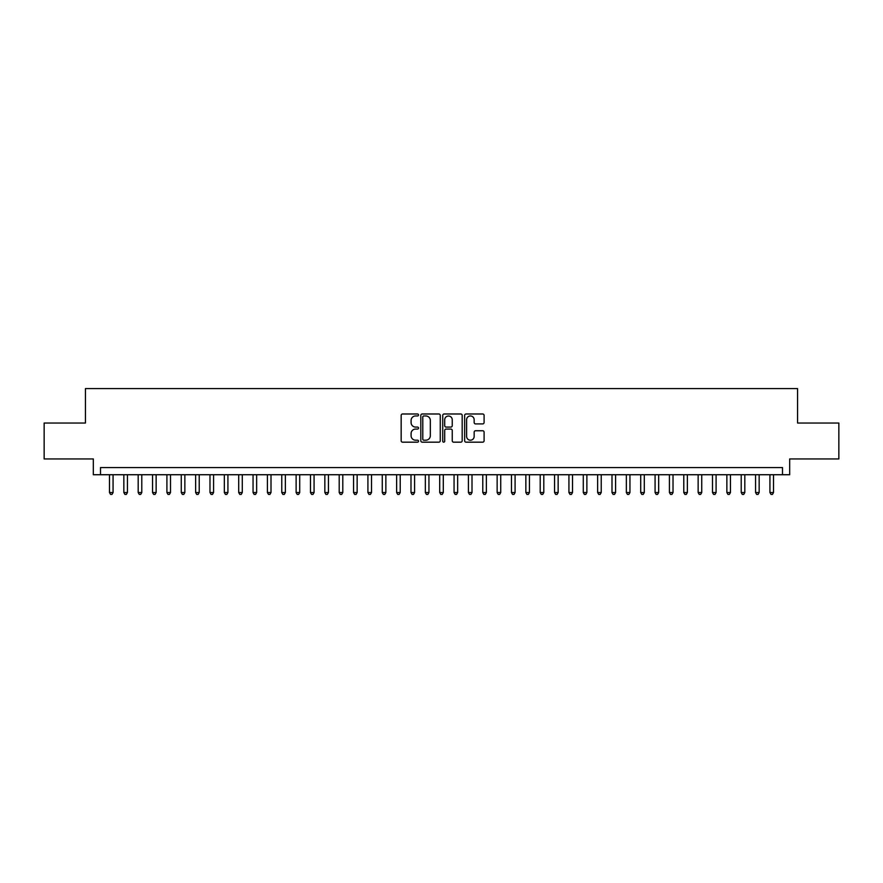 <?xml version="1.0" encoding="UTF-8"?>
<svg xmlns="http://www.w3.org/2000/svg" width="883" height="883" viewBox="0 0 883 883"><rect width="100%" height="100%" fill="white"/><g stroke="black" fill="none" stroke-linecap="round" stroke-linejoin="round"><path stroke-width="1.32" d="M418.531 414.966A0.982 0.982 0 0 0 417.538 413.984L402.571 413.984A1.413 1.413 0 0 0 401.158 415.396L401.158 440.76A1.413 1.413 0 0 0 402.571 442.173L417.538 442.173A0.982 0.982 0 0 0 418.531 441.18A0.982 0.982 0 0 0 417.538 440.198L415.606 440.198A4.514 4.514 0 0 1 411.092 435.683L411.092 433.575A4.514 4.514 0 0 1 415.606 429.061L417.538 429.061A0.982 0.982 0 0 0 418.531 428.078A0.982 0.982 0 0 0 417.538 427.085L415.606 427.085A4.514 4.514 0 0 1 411.092 422.582L411.092 420.463A4.514 4.514 0 0 1 415.606 415.959L417.538 415.959A0.982 0.982 0 0 0 418.531 414.966M482.692 423.917A1.413 1.413 0 0 0 484.094 422.504L484.094 415.396A1.413 1.413 0 0 0 482.692 413.984L466.058 413.984A1.413 1.413 0 0 0 464.646 415.396L464.646 440.76A1.413 1.413 0 0 0 466.058 442.173L482.692 442.173A1.413 1.413 0 0 0 484.094 440.76L484.094 432.162A1.413 1.413 0 0 0 482.692 430.749L475.573 430.749A1.413 1.413 0 0 0 474.16 432.162L474.16 436.423A3.775 3.775 0 0 1 470.396 440.198A3.775 3.775 0 0 1 466.621 436.423L466.621 419.723A3.775 3.775 0 0 1 470.396 415.959A3.775 3.775 0 0 1 474.16 419.723L474.16 422.504A1.413 1.413 0 0 0 475.573 423.917L482.692 423.917M782.493 474.734L789.678 474.734L789.678 458.939L838.85 458.939L838.85 423.045L797.57 423.045L797.57 388.597L85.43 388.597L85.43 423.045L44.15 423.045L44.15 458.939L93.322 458.939L93.322 474.734L782.493 474.734L782.493 467.56L100.507 467.56L100.507 474.734M440.264 415.396A1.413 1.413 0 0 0 438.862 413.984L422.229 413.984A1.413 1.413 0 0 0 420.816 415.396L420.816 440.76A1.413 1.413 0 0 0 422.229 442.173L438.862 442.173A1.413 1.413 0 0 0 440.264 440.76L440.264 415.396M444.138 413.984L460.771 413.984A1.413 1.413 0 0 1 462.184 415.396L462.184 440.76A1.413 1.413 0 0 1 460.771 442.173L453.652 442.173A1.413 1.413 0 0 1 452.251 440.76L452.251 430.474A1.413 1.413 0 0 0 450.838 429.061L446.114 429.061A1.413 1.413 0 0 0 444.701 430.474L444.701 441.18A0.982 0.982 0 0 1 443.719 442.173A0.982 0.982 0 0 1 442.736 441.18L442.736 415.396A1.413 1.413 0 0 1 444.138 413.984M423.774 415.959A0.982 0.982 0 0 0 422.791 416.942L422.791 439.204A0.982 0.982 0 0 0 423.774 440.198L425.827 440.198A4.514 4.514 0 0 0 430.33 435.683L430.33 420.463A4.514 4.514 0 0 0 425.827 415.959L423.774 415.959M452.251 419.8A3.775 3.775 0 0 0 448.476 416.025A3.775 3.775 0 0 0 444.701 419.8L444.701 425.683A1.413 1.413 0 0 0 446.114 427.085L450.838 427.085A1.413 1.413 0 0 0 452.251 425.683L452.251 419.8M109.481 474.734L109.481 492.537L113.068 492.537L113.068 474.734M113.068 492.537L111.986 494.403L110.552 494.403L109.481 492.537M123.841 474.734L123.841 492.537L127.428 492.537L127.428 474.734M127.428 492.537L126.346 494.403L124.911 494.403L123.841 492.537M138.19 474.734L138.19 492.537L141.788 492.537L141.788 474.734M141.788 492.537L140.706 494.403L139.271 494.403L138.19 492.537M152.549 474.734L152.549 492.537L156.136 492.537L156.136 474.734M156.136 492.537L155.066 494.403L153.631 494.403L152.549 492.537M166.909 474.734L166.909 492.537L170.496 492.537L170.496 474.734M170.496 492.537L169.426 494.403L167.991 494.403L166.909 492.537M181.269 474.734L181.269 492.537L184.856 492.537L184.856 474.734M184.856 492.537L183.774 494.403L182.339 494.403L181.269 492.537M195.629 474.734L195.629 492.537L199.216 492.537L199.216 474.734M199.216 492.537L198.134 494.403L196.699 494.403L195.629 492.537M209.977 474.734L209.977 492.537L213.576 492.537L213.576 474.734M213.576 492.537L212.494 494.403L211.059 494.403L209.977 492.537M224.337 474.734L224.337 492.537L227.924 492.537L227.924 474.734M227.924 492.537L226.854 494.403L225.419 494.403L224.337 492.537M238.697 474.734L238.697 492.537L242.284 492.537L242.284 474.734M242.284 492.537L241.214 494.403L239.779 494.403L238.697 492.537M253.057 474.734L253.057 492.537L256.644 492.537L256.644 474.734M256.644 492.537L255.562 494.403L254.127 494.403L253.057 492.537M267.417 474.734L267.417 492.537L271.004 492.537L271.004 474.734M271.004 492.537L269.922 494.403L268.487 494.403L267.417 492.537M281.765 474.734L281.765 492.537L285.364 492.537L285.364 474.734M285.364 492.537L284.282 494.403L282.847 494.403L281.765 492.537M296.125 474.734L296.125 492.537L299.712 492.537L299.712 474.734M299.712 492.537L298.642 494.403L297.207 494.403L296.125 492.537M310.485 474.734L310.485 492.537L314.072 492.537L314.072 474.734M314.072 492.537L313.001 494.403L311.567 494.403L310.485 492.537M324.845 474.734L324.845 492.537L328.432 492.537L328.432 474.734M328.432 492.537L327.361 494.403L325.915 494.403L324.845 492.537M339.204 474.734L339.204 492.537L342.792 492.537L342.792 474.734M342.792 492.537L341.71 494.403L340.275 494.403L339.204 492.537M353.564 474.734L353.564 492.537L357.151 492.537L357.151 474.734M357.151 492.537L356.07 494.403L354.635 494.403L353.564 492.537M367.913 474.734L367.913 492.537L371.511 492.537L371.511 474.734M371.511 492.537L370.43 494.403L368.995 494.403L367.913 492.537M382.273 474.734L382.273 492.537L385.86 492.537L385.86 474.734M385.86 492.537L384.789 494.403L383.354 494.403L382.273 492.537M396.633 474.734L396.633 492.537L400.22 492.537L400.22 474.734M400.22 492.537L399.149 494.403L397.714 494.403L396.633 492.537M410.992 474.734L410.992 492.537L414.58 492.537L414.58 474.734M414.58 492.537L413.498 494.403L412.063 494.403L410.992 492.537M425.352 474.734L425.352 492.537L428.939 492.537L428.939 474.734M428.939 492.537L427.858 494.403L426.423 494.403L425.352 492.537M439.701 474.734L439.701 492.537L443.299 492.537L443.299 474.734M443.299 492.537L442.217 494.403L440.783 494.403L439.701 492.537M454.061 474.734L454.061 492.537L457.648 492.537L457.648 474.734M457.648 492.537L456.577 494.403L455.142 494.403L454.061 492.537M468.42 474.734L468.42 492.537L472.008 492.537L472.008 474.734M472.008 492.537L470.937 494.403L469.502 494.403L468.42 492.537M482.78 474.734L482.78 492.537L486.367 492.537L486.367 474.734M486.367 492.537L485.286 494.403L483.851 494.403L482.78 492.537M497.14 474.734L497.14 492.537L500.727 492.537L500.727 474.734M500.727 492.537L499.646 494.403L498.211 494.403L497.14 492.537M511.489 474.734L511.489 492.537L515.087 492.537L515.087 474.734M515.087 492.537L514.005 494.403L512.57 494.403L511.489 492.537M525.849 474.734L525.849 492.537L529.436 492.537L529.436 474.734M529.436 492.537L528.365 494.403L526.93 494.403L525.849 492.537M540.208 474.734L540.208 492.537L543.796 492.537L543.796 474.734M543.796 492.537L542.725 494.403L541.29 494.403L540.208 492.537M554.568 474.734L554.568 492.537L558.155 492.537L558.155 474.734M558.155 492.537L557.085 494.403L555.639 494.403L554.568 492.537M568.928 474.734L568.928 492.537L572.515 492.537L572.515 474.734M572.515 492.537L571.433 494.403L569.999 494.403L568.928 492.537M583.288 474.734L583.288 492.537L586.875 492.537L586.875 474.734M586.875 492.537L585.793 494.403L584.358 494.403L583.288 492.537M597.636 474.734L597.636 492.537L601.235 492.537L601.235 474.734M601.235 492.537L600.153 494.403L598.718 494.403L597.636 492.537M611.996 474.734L611.996 492.537L615.583 492.537L615.583 474.734M615.583 492.537L614.513 494.403L613.078 494.403L611.996 492.537M626.356 474.734L626.356 492.537L629.943 492.537L629.943 474.734M629.943 492.537L628.873 494.403L627.438 494.403L626.356 492.537M640.716 474.734L640.716 492.537L644.303 492.537L644.303 474.734M644.303 492.537L643.221 494.403L641.786 494.403L640.716 492.537M655.076 474.734L655.076 492.537L658.663 492.537L658.663 474.734M658.663 492.537L657.581 494.403L656.146 494.403L655.076 492.537M669.424 474.734L669.424 492.537L673.023 492.537L673.023 474.734M673.023 492.537L671.941 494.403L670.506 494.403L669.424 492.537M683.784 474.734L683.784 492.537L687.371 492.537L687.371 474.734M687.371 492.537L686.301 494.403L684.866 494.403L683.784 492.537M698.144 474.734L698.144 492.537L701.731 492.537L701.731 474.734M701.731 492.537L700.66 494.403L699.226 494.403L698.144 492.537M712.504 474.734L712.504 492.537L716.091 492.537L716.091 474.734M716.091 492.537L715.009 494.403L713.574 494.403L712.504 492.537M726.864 474.734L726.864 492.537L730.451 492.537L730.451 474.734M730.451 492.537L729.369 494.403L727.934 494.403L726.864 492.537M741.212 474.734L741.212 492.537L744.81 492.537L744.81 474.734M744.81 492.537L743.729 494.403L742.294 494.403L741.212 492.537M755.572 474.734L755.572 492.537L759.159 492.537L759.159 474.734M759.159 492.537L758.089 494.403L756.654 494.403L755.572 492.537M769.932 474.734L769.932 492.537L773.519 492.537L773.519 474.734M773.519 492.537L772.448 494.403L771.014 494.403L769.932 492.537"/></g></svg>
